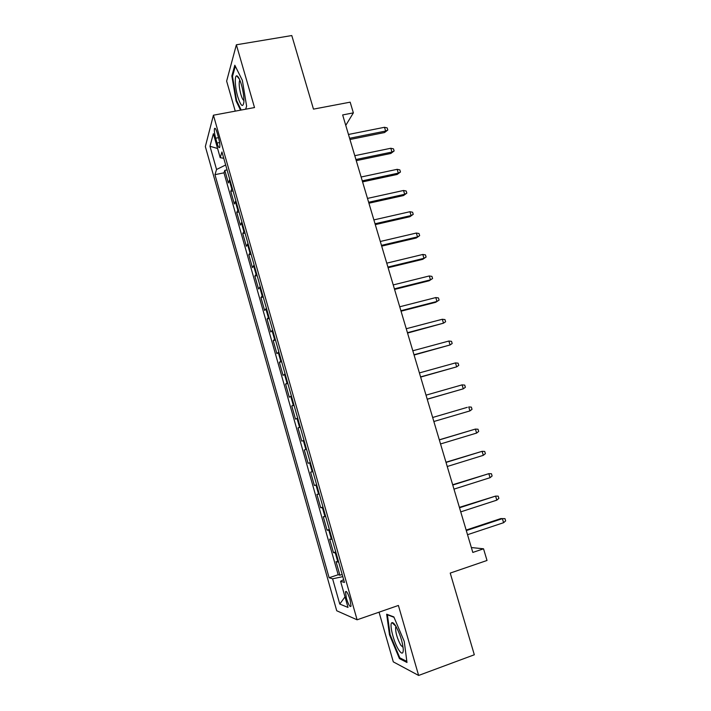<?xml version="1.0" encoding="UTF-8"?>
<svg xmlns="http://www.w3.org/2000/svg" width="711" height="711" viewBox="0 0 711 711"><rect width="100%" height="100%" fill="white"/><g stroke="black" fill="none" stroke-linecap="round" stroke-linejoin="round"><path stroke-width="1.07" d="M350.061 599.684C347.928 593.125 346.399 590.512 345.457 591.854L346.417 598.315C348.532 604.857 350.07 607.47 351.03 606.154L350.061 599.684M379.043 612.18L393.299 661.861L418.628 675.45L474.317 654.778L450.232 573.084L487.017 560.472L483.533 548.794L471.349 547.55M205.346 146.555L336.73 610.758L357.1 619.805L213.424 115.2L205.346 146.555M213.424 115.2L254.511 107.557L236.372 44.784L226.631 81.116L235.252 111.138M236.372 44.784L291.786 35.55L313.48 109.13L350.168 102.162L353.367 112.871L342.658 114.942L472.806 552.438L483.533 548.794M229.813 179.563L228.364 182.94L224.792 170.364L227.067 169.902M232.221 188.042L230.755 191.339L233.03 190.868M230.755 191.339L234.346 203.968L235.848 200.795M241.918 222.116L240.345 225.085L236.745 212.402L239.02 211.914M248.015 243.526L246.379 246.29L242.753 233.555L245.028 233.048M254.129 265.034L252.432 267.585L248.797 254.796L251.072 254.271M260.27 286.622L258.511 288.959L254.858 276.126L257.133 275.584M266.438 308.307L264.608 310.431L260.946 297.536L263.221 296.985M272.633 330.082L270.74 331.993L267.06 319.043L269.336 318.475M278.863 351.945L276.89 353.643L273.202 340.64L275.477 340.054M285.111 373.906L283.076 375.381L279.361 362.326L281.636 361.721M291.386 395.965L289.279 397.209L285.555 384.1L287.831 383.487M297.687 418.112L295.509 419.135L291.768 405.963L294.052 405.332M304.015 440.349L301.775 441.149L298.016 427.924L300.291 427.284M310.369 462.683L308.059 463.261L304.281 449.983L306.565 449.316M308.059 463.261L310.334 462.585M312.911 471.651L310.574 472.131L314.369 485.462L316.653 484.769M319.31 494.118L316.902 494.367L320.705 507.761L322.99 507.05M325.727 516.684L323.247 516.701L327.069 530.148L329.353 529.428M332.179 539.347L329.628 539.134L333.468 552.634L335.743 551.896M215.664 138.218L217.042 143.035C218.259 147.017 219.157 148.412 219.743 147.239C220.09 145.24 219.69 142.076 218.553 137.747L217.166 132.868C215.948 128.913 215.051 127.518 214.482 128.691C214.135 130.717 214.526 133.89 215.664 138.218L218.535 137.667M343.635 579.625L340.578 581.269L344.444 582.46L221.956 151.958L220.197 157.673L223.761 158.304M340.578 581.269L348.008 607.434L339.76 604.057L332.606 578.816L329.113 577.741L214.962 174.666L216.562 169.485L209.976 146.27L213.38 133.686L220.197 157.673M224.792 170.364L223.974 172.826L338.169 574.737L339.885 575.217L342.169 574.461M338.658 562.108L336.027 561.654L339.885 575.217M336.063 552.998L333.468 552.634M329.593 530.273L327.069 530.148M323.158 507.645L320.705 507.761M316.75 485.115L314.369 485.462M304.281 449.983L306.548 449.272M298.016 427.924L300.211 426.991M291.768 405.963L293.901 404.808M285.555 384.1L287.617 382.722M279.361 362.326L281.352 360.726M273.202 340.64L275.121 338.818M267.06 319.043L268.918 317.008M260.946 297.536L262.741 295.287M254.858 276.126L256.582 273.655M248.797 254.796L250.459 252.121M242.753 233.555L244.353 230.675M236.745 212.402L238.274 209.31M418.628 675.45L398.4 605.461L357.1 619.805M345.759 125.376L353.367 112.871M225.663 164.988L216.562 169.485M223.974 172.826L214.962 174.666M338.169 574.737L329.113 577.741M332.606 578.816L342.791 576.648M217.593 148.501L209.976 146.27M339.76 604.057L345.004 596.858M245.624 109.21L246.628 106.188L242.344 80.325L234.826 65.234L231.848 75.988L236.079 100.909L240.54 110.152M406.985 662.483L404.23 641.358L393.85 616.908L386.66 614.206L389.486 634.772L399.431 658.599L406.985 662.483M236.727 100.793L236.079 100.909M232.648 75.855L231.848 75.988M400.542 658.199L399.431 658.599M390.108 634.559L389.486 634.772M349.963 139.498L384.553 132.539L385.629 131.055L349.599 138.281M384.491 127.287L387.184 127.918L387.806 130.015L385.629 131.055L384.491 127.287L348.47 134.468M387.806 130.015L384.553 132.539M241.42 84.707C239.723 79.063 238.167 76.104 236.745 75.837C234.39 75.508 235.021 87.506 237.758 96.714C240.851 106.135 242.895 107.939 243.882 102.126C244.077 97.238 243.26 91.435 241.42 84.707M239.891 80.219L239.545 80.725C238.807 83.64 239.243 88.2 240.86 94.403C241.936 98.011 242.958 100.038 243.926 100.464M241.189 110.036L236.594 100.527L232.497 76.37L235.323 66.23M395.467 625.591C393.992 623.351 392.836 622.374 392.001 622.667C388.944 623.28 393.601 642.157 398.72 649.907C401.671 654.271 403.199 654.173 403.297 649.614C402.479 641.349 399.866 633.35 395.467 625.591M396.071 626.578L395.654 627.262C395.396 632.31 397.102 638.291 400.773 645.188L403.119 647.365M406.843 661.417L399.778 657.808L390.135 634.719L387.397 614.784L394.001 617.281M356.255 160.65L390.846 153.452L391.948 152.047L355.918 159.522M390.81 148.261L393.494 148.866L394.125 150.963L391.948 152.047L390.81 148.261L354.78 155.691M394.125 150.963L390.846 153.452M362.574 181.883L397.173 174.453L398.302 173.129L362.263 180.852M397.156 169.325L399.831 169.893L400.471 172.009L398.302 173.129L397.156 169.325L361.117 177.003M400.471 172.009L397.173 174.453M368.92 203.213L403.519 195.543L404.675 194.29L368.636 202.271M403.528 190.477L406.203 191.01L406.843 193.134L404.675 194.29L403.528 190.477L367.489 198.405M406.843 193.134L403.519 195.543M375.284 224.623L409.892 216.713L411.082 215.549L375.035 223.778M409.927 211.718L412.593 212.225L413.233 214.349L411.082 215.549L409.927 211.718L373.879 219.903M413.233 214.349L409.892 216.713M381.683 246.13L416.299 237.981L417.508 236.887L381.46 245.375M416.353 233.039L419.019 233.519L419.659 235.652L417.508 236.887L416.353 233.039L380.305 241.482M419.659 235.652L416.299 237.981M388.108 267.727L422.725 259.328L423.96 258.324L387.913 267.069M422.805 254.458L425.462 254.894L426.111 257.044L423.96 258.324L422.805 254.458L386.748 263.159M426.111 257.044L422.725 259.328M394.561 289.421L429.177 280.765L430.448 279.85L394.392 288.853M429.275 275.966L431.933 276.375L432.581 278.525L430.448 279.85L429.275 275.966L393.227 284.924M432.581 278.525L429.177 280.765M401.04 311.196L435.665 302.299L436.963 301.464L400.897 310.725M435.79 297.562L438.438 297.936L439.087 300.095L436.963 301.464L435.79 297.562L399.724 306.779M439.087 300.095L435.665 302.299M407.545 333.068L443.495 323.167L407.439 332.695M442.322 319.257L444.962 319.586L445.619 321.754L443.495 323.167L442.322 319.257L406.257 328.731M414.078 355.029L450.063 344.959L413.998 354.753M448.881 341.031L451.521 341.333L452.178 343.511L450.063 344.959L448.881 341.031L412.815 350.781M420.645 377.088L456.658 366.849L420.592 376.91M455.467 362.903L458.106 363.17L458.764 365.356L456.658 366.849L455.467 362.903L419.401 372.92M427.231 399.244L463.279 388.828L427.213 399.164M462.088 384.864L464.718 385.095L465.376 387.291L463.279 388.828L462.088 384.864L426.013 395.156M469.927 410.905L472.024 409.323L471.357 407.119L468.727 406.923L469.927 410.905L433.852 421.507M467.287 407.341L432.661 417.481L467.287 407.341M476.61 433.07L478.69 431.444L478.023 429.231L475.401 429.08L476.61 433.07L440.536 443.957M439.327 439.905L475.401 429.08L439.3 439.807M483.311 455.333L485.391 453.662L484.715 451.441L482.102 451.325L483.311 455.333L447.237 466.496M446.028 462.426L482.102 451.325L445.966 462.221M490.048 477.694L492.119 475.979L491.443 473.739L488.83 473.659L490.048 477.694L453.974 489.132M452.756 485.044L488.83 473.659L452.667 484.742M496.811 500.144L498.873 498.384L498.198 496.145L495.594 496.1L496.811 500.144L460.737 511.867M459.519 507.77L495.594 496.1L459.395 507.352M466.3 530.584L502.384 518.63L500.784 518.595L504.979 518.639L502.384 518.63L503.601 522.701L467.527 534.699M500.784 518.595L466.149 530.068M504.979 518.639L505.654 520.887L503.601 522.701M231.715 188.779L229.306 180.31M337.903 562.081L335.308 552.989M331.442 539.365L328.864 530.308M325.007 516.755L322.439 507.734M318.599 494.234L316.048 485.249M312.218 471.811L309.676 462.87M305.872 449.485L303.339 440.58M299.544 427.249L297.02 418.379M293.252 405.11L290.737 396.276M286.977 383.06L284.48 374.27M280.729 361.108L278.241 352.354M274.517 339.254L272.037 330.535M268.323 317.488L265.852 308.805M262.155 295.812L259.702 287.164M256.022 274.224L253.569 265.612M249.908 252.725L247.464 244.157M243.811 231.324L241.385 222.783M237.75 210.003L235.332 201.506M219.592 142.538L217.042 143.035M346.399 591.534L345.457 591.854M215.353 128.522L214.482 128.691M239.429 79.152L236.745 75.837M240.06 80.636L239.545 80.725M395.885 626.258L392.001 622.667M396.338 627.022L395.654 627.262"/></g></svg>
